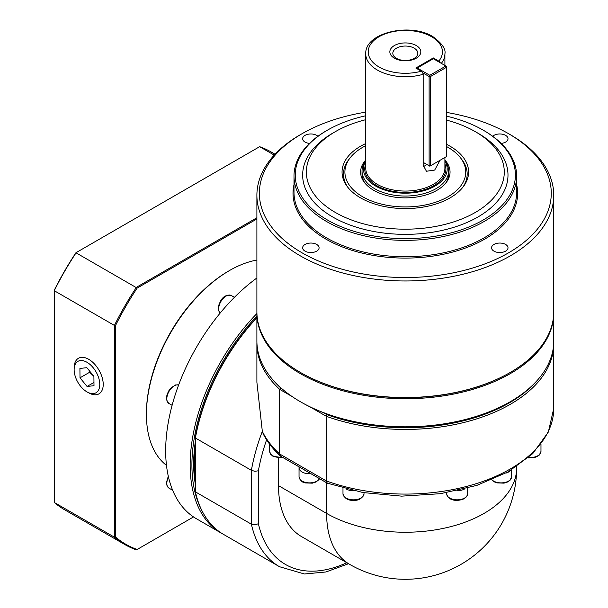 <?xml version="1.0" encoding="UTF-8"?>
<svg xmlns="http://www.w3.org/2000/svg" width="608" height="608" viewBox="0 0 608 608"><rect width="100%" height="100%" fill="white"/><g stroke="black" fill="none" stroke-linecap="round" stroke-linejoin="round"><path stroke-width="0.91" d="M220.073 313.181L218.561 310.521L218.318 307.967L218.796 305.125L220.4 301.348C222.961 296.423 226.617 294.485 231.367 295.541L234.452 297.32L231.367 295.541A10.511 6.072 -60 0 0 220.848 301.614A10.511 6.072 -60 0 0 220.088 313.158M414.162 48.161A12.502 7.22 0 0 0 400.543 46.596A12.502 7.22 0 0 0 392.821 53.268A12.502 7.22 0 0 0 396.484 58.368A12.502 7.22 0 0 0 410.111 59.934A12.502 7.22 0 0 0 417.825 53.268A12.502 7.22 0 0 0 414.162 48.161M394.387 58.186A15.474 8.93 180 0 1 394.387 45.547A15.474 8.93 180 0 1 416.267 45.547A15.474 8.93 180 0 1 416.267 58.186A15.474 8.93 180 0 1 394.387 58.186M365.742 160.915A43.29 24.996 0 0 0 362.034 171.038L362.034 174.07A43.29 24.996 0 0 0 365.188 183.434M362.034 171.038A43.29 24.996 0 0 0 374.71 188.716A43.29 24.996 0 0 0 421.891 194.134A43.29 24.996 0 0 0 448.62 171.038A43.29 24.996 0 0 0 444.904 160.915M444.904 161.15A41.861 24.168 180 0 1 427.515 189.514A41.861 24.168 180 0 1 375.721 186.109A41.861 24.168 180 0 1 365.742 161.15M422.796 72.861L429.119 76.509L429.119 165.786L423.168 162.351L423.168 74.282L422.796 72.861L421.314 71.197L415.819 68.028L433.314 57.927L438.809 61.096L440.291 62.761M446.606 146.581A60.42 34.884 180 0 1 448.05 147.387A60.42 34.884 180 0 1 460.476 157.806A60.42 34.884 180 0 1 439.584 200.784A60.42 34.884 180 0 1 362.604 196.718A60.42 34.884 180 0 1 350.17 157.806A60.42 34.884 180 0 1 365.742 145.692M462.414 187.804A61.849 35.705 0 0 0 461.784 159.494L460.476 157.806M365.742 160.033A44.718 25.817 0 0 0 364.504 182.59A44.718 25.817 0 0 0 373.7 190.304A44.718 25.817 0 0 0 446.15 182.59A44.718 25.817 0 0 0 444.904 160.033M445.466 183.434A43.29 24.996 0 0 0 448.62 174.07L448.62 171.038M510.021 372.575A147.691 85.264 0 0 1 509.762 372.727A147.691 85.264 0 0 1 300.892 372.727L300.367 372.423A148.436 85.698 180 0 1 256.895 311.828L256.895 195.282A148.436 85.698 0 0 0 300.367 255.877A148.436 85.698 0 0 0 462.126 274.451A148.436 85.698 0 0 0 553.759 195.282A148.436 85.698 0 0 0 510.287 134.68A148.436 85.698 0 0 0 510.279 134.68L508.531 133.669A145.958 84.269 180 0 1 508.531 133.676A145.958 84.269 180 0 1 508.531 252.844A145.958 84.269 180 0 1 302.115 252.844A145.958 84.269 180 0 1 302.115 133.676A145.958 84.269 180 0 1 365.742 112.146M302.115 133.676L300.367 134.68A148.436 85.698 0 0 0 256.895 195.282M446.606 116.158A110.086 63.559 180 0 1 483.17 130.135L483.17 130.135A110.086 63.559 180 0 1 483.17 220.02A110.086 63.559 180 0 1 327.484 220.02A110.086 63.559 180 0 1 327.484 130.135A110.086 63.559 180 0 1 365.742 115.771M327.484 130.135L326.602 130.644A111.325 64.273 0 0 0 293.998 176.092A111.325 64.273 0 0 0 326.61 221.54A111.325 64.273 0 0 0 447.929 235.471A111.325 64.273 0 0 0 516.648 176.092A111.325 64.273 0 0 0 484.044 130.644L483.17 130.135L484.044 130.644M446.606 120.126A98.952 57.129 180 0 1 475.296 131.655L475.296 131.655A98.952 57.129 180 0 1 475.296 212.45A98.952 57.129 180 0 1 335.35 212.45A98.952 57.129 180 0 1 335.35 131.655A98.952 57.129 180 0 1 365.742 119.685M477.918 133.167L475.296 131.655L477.918 133.167A102.668 59.272 180 0 1 477.918 216.995A102.668 59.272 180 0 1 332.728 216.995A102.668 59.272 180 0 1 332.728 133.167L335.35 131.655M365.742 143.549A63.278 36.533 0 0 0 347.563 186.96A63.278 36.533 0 0 0 360.582 197.881A63.278 36.533 0 0 0 463.091 186.96A63.278 36.533 0 0 0 450.064 146.216A63.278 36.533 0 0 0 446.606 144.362M305.049 251.15A8.223 4.75 180 0 1 302.64 247.798A8.223 4.75 180 0 1 307.716 243.413A8.223 4.75 180 0 1 316.677 244.439A8.223 4.75 180 0 1 319.086 247.798A8.223 4.75 180 0 1 314.009 252.183A8.223 4.75 180 0 1 305.049 251.15M505.598 251.15A8.223 4.75 180 0 1 496.637 252.183A8.223 4.75 180 0 1 491.568 247.798A8.223 4.75 180 0 1 493.97 244.439A8.223 4.75 180 0 1 502.93 243.413A8.223 4.75 180 0 1 508.007 247.798A8.223 4.75 180 0 1 505.598 251.15M492.731 136.283A8.223 4.75 180 0 1 505.598 135.364A8.223 4.75 180 0 1 508.007 138.723A8.223 4.75 180 0 1 501.174 143.404M309.472 143.404A8.223 4.75 180 0 1 302.64 138.723A8.223 4.75 180 0 1 305.049 135.364A8.223 4.75 180 0 1 317.916 136.283M256.895 312.436A148.436 85.698 0 0 0 256.895 313.036A148.436 85.698 0 0 0 300.367 373.639A148.436 85.698 0 0 0 462.126 392.213A148.436 85.698 0 0 0 553.759 313.036A148.436 85.698 0 0 0 553.751 312.436M510.021 401.865A147.691 85.264 0 0 1 509.762 402.017A147.691 85.264 0 0 1 300.892 402.017L300.367 401.713A148.436 85.698 180 0 1 256.895 341.118L256.895 313.036M501.737 523.632C511.586 506.38 516.557 487.829 516.648 467.97A111.325 111.325 0 0 1 349.661 564.376L349.661 564.376A111.325 64.273 -60 0 1 326.61 513.418A111.325 64.273 0 0 0 370.12 528.945A111.325 64.273 0 0 0 516.648 467.97A111.325 64.273 0 0 0 516.625 466.663M256.895 317.467A147.197 84.983 120 0 0 195.411 437.114L195.411 438.011L251.385 470.326L254.889 471.299L258.385 470.782A143.488 82.84 -60 0 1 266.6 439.812M256.91 342.433A148.436 85.698 0 0 0 256.895 343.74L256.895 382.272L262.329 431.353A148.436 85.698 120 0 0 251.385 470.326L251.385 524.187L254.889 524.886L258.385 523.724L258.385 470.782M537.913 379.643A147.197 84.983 180 0 1 327.089 414.717L326.314 416.29L326.314 480.928L279.672 453.994A148.436 85.698 180 0 1 262.329 431.353L263.18 433.838C267.231 441.796 272.984 449.206 280.448 456.061L327.431 483.223L363.075 492.571L401.645 496.143L440.466 493.696L476.854 485.397L508.318 471.778L532.722 453.659L548.332 432.068L553.759 408.378A148.436 85.698 180 0 1 477.105 483.39A148.436 85.698 180 0 1 326.314 480.928L327.226 483.124L280.812 456.327L279.672 453.994L279.672 389.356L280.645 387.904A147.197 84.983 180 0 1 272.734 379.643M195.411 484.675A144.719 83.554 -60 0 1 193.663 463.927A144.719 83.554 -60 0 1 195.411 441.165M195.411 479.347A144.719 83.554 -60 0 1 194.537 464.436A144.719 83.554 -60 0 1 195.411 448.514M256.895 313.538A148.436 85.698 120 0 0 190.16 464.938A148.436 85.698 120 0 0 220.902 532.889L196.414 518.746A148.436 85.698 -60 0 1 165.672 450.802A148.436 85.698 -60 0 1 256.895 277.978M220.902 532.889A148.436 85.698 120 0 0 222.232 533.626M201.613 509.998A147.197 84.983 -60 0 1 191.915 464.938A147.197 84.983 -60 0 1 256.895 316.038M166.486 465.371A117.511 67.845 -60 0 1 146.429 414.443A117.511 67.845 -60 0 1 229.52 270.522A117.511 67.845 -60 0 1 256.895 260.072M229.52 270.522L228.646 271.031A116.272 67.131 120 0 0 146.429 413.432L146.429 414.443M364.01 492.731L364.01 493.757A10.511 6.072 180 0 1 353.491 499.822A10.511 6.072 180 0 1 342.98 493.757L342.98 488.125M89.809 371.306L89.627 372.263L93.906 376.382M86.807 362.178A18.134 10.473 60 0 1 99.773 384.165A18.134 10.473 60 0 1 87.347 392.099A18.134 10.473 60 0 1 87.104 391.962A18.134 10.473 60 0 1 74.138 369.223A18.134 10.473 60 0 1 86.807 362.178M88.867 392.92A20.535 11.856 -120 0 0 89.14 393.072A20.535 11.856 -120 0 0 103.223 384.096A20.535 11.856 -120 0 0 88.54 359.199A20.535 11.856 -120 0 0 74.191 367.171L74.138 369.223M79.914 368.433L86.86 367.688L93.906 376.329L93.997 385.708L87.05 386.452L80.005 377.819L79.914 368.433M89.627 372.263L80.005 377.819M93.966 382.462L87.05 386.452M193.511 516.937L137.142 549.48A205.823 118.834 -60 0 1 115.467 536.963L115.467 325.645A205.823 118.834 -60 0 1 137.142 288.101L256.895 218.964M137.142 288.101L75.916 252.753A205.823 118.834 120 0 0 54.241 290.297L54.241 290.692A206.568 119.259 -60 0 1 76.258 252.556L259.631 146.688A206.568 119.259 -60 0 1 271.229 152.023L275.036 154.219M137.142 549.48L136.435 549.89A206.568 119.259 120 0 1 124.838 544.555A206.568 119.259 120 0 1 114.418 537.176L115.467 536.963M115.467 325.645L114.418 325.432L114.418 537.176L54.241 502.436L54.241 290.692L114.418 325.432A206.568 119.259 120 0 1 136.435 287.303L256.895 217.755M259.631 146.688L274.216 155.108M124.838 544.555L64.661 509.808A206.568 119.259 -60 0 1 54.241 502.436M505.924 473.108A10.511 6.072 0 0 0 510.34 470.615M456.965 490.732A10.511 6.072 0 0 0 464.664 488.916M345.982 488.916A10.511 6.072 0 0 0 353.681 490.732M299.128 466.906A10.511 6.072 0 0 0 299.037 467.712A10.511 6.072 0 0 0 310.954 473.731M281.58 388.444L280.645 387.904M327.089 414.717L323.828 412.832M195.411 491.864L251.385 524.187A148.436 85.698 120 0 0 279.505 566.717L223.531 534.402A148.436 85.698 -60 0 1 195.411 491.864L195.411 438.011A148.436 85.698 -60 0 1 256.895 317.802M256.895 343.74A148.436 85.698 0 0 0 279.672 389.356L292.159 396.568M309.784 406.744L326.314 416.29A148.436 85.698 0 0 0 477.105 418.752A148.436 85.698 0 0 0 553.759 343.74A148.436 85.698 0 0 0 553.736 342.433M349.661 564.376L301.56 536.606A111.325 64.273 -60 0 1 278.502 485.64L278.502 457.946M553.759 313.036L553.759 341.118A148.436 85.698 180 0 1 510.287 401.713A148.436 85.698 180 0 1 300.367 401.713L300.892 402.017M446.606 112.434A145.958 84.269 180 0 1 508.531 133.669L510.287 134.68M350.17 157.806L348.87 159.494A61.849 35.705 0 0 0 348.24 187.804M553.759 195.282L553.759 311.828A148.436 85.698 180 0 1 510.287 372.423A148.436 85.698 180 0 1 300.367 372.423L300.892 372.727M429.818 166.189L429.119 165.786L430.517 165.786L429.818 166.189M446.606 156.499L430.517 165.786L430.517 76.509L429.119 76.509L429.818 75.293L430.517 76.509L446.606 67.214L445.907 66.006L446.606 66.409L446.606 156.499M416.518 68.43L433.314 58.733L445.907 66.006L429.818 75.293L417.217 68.028L416.868 68.628M440.017 160.299L434.697 170.065L426.436 171.251L423.168 165.178L423.168 162.351M433.314 58.733L433.314 57.927M423.29 166.622A12.373 7.144 120 0 0 426.74 164.418M168.302 476.239L166.493 482.342L167.04 485.876L169.016 488.171A10.511 6.072 -60 0 1 168.484 477.029M421.314 71.197A37.111 21.424 180 0 1 379.088 67.017A37.111 21.424 180 0 1 379.088 36.716A37.111 21.424 180 0 1 431.566 36.716A37.111 21.424 180 0 1 438.809 61.096M441.34 63.369A39.581 22.853 0 0 0 444.904 53.884C446.014 49.073 441.978 43.312 432.805 36.594C410.202 22.374 364.595 32.619 365.742 53.884A39.581 22.853 0 0 0 377.34 70.042A39.581 22.853 0 0 0 423.168 74.282M444.904 157.48L444.904 168.211A39.581 22.853 180 0 1 420.47 189.324A39.581 22.853 180 0 1 377.34 184.368A39.581 22.853 180 0 1 365.742 168.211L365.742 53.884M365.742 163.879A40.569 23.423 0 0 0 376.633 185.584A40.569 23.423 0 0 0 424.893 189.536A40.569 23.423 0 0 0 444.904 163.879M516.648 176.092L516.648 192.455A111.325 64.273 180 0 1 447.929 251.834A111.325 64.273 180 0 1 326.61 237.895A111.325 64.273 180 0 1 293.998 192.455L293.998 176.092M293.998 184.672A112.313 64.843 0 0 0 325.911 239.111A112.313 64.843 0 0 0 455.096 251.385A112.313 64.843 0 0 0 516.648 184.672M169.016 403.53A10.511 6.072 -60 0 1 166.843 398.711A10.511 6.072 -60 0 1 174.276 385.837A10.511 6.072 -60 0 1 178.646 384.955L175.598 384.948L171.053 387.828L168.568 391.119L166.949 394.949L166.478 398.21L167.048 401.242L169.016 403.53L172.102 405.308M282.576 457.345A10.511 6.072 180 0 1 272.756 455.726A10.511 6.072 180 0 1 269.678 451.432L269.678 444.243M319.542 478.694A10.511 6.072 180 0 1 319.268 479.127A10.511 6.072 180 0 1 305.528 482.41A10.511 6.072 180 0 1 299.037 476.801L299.037 467.712M446.644 493.757C448.37 501.676 458.858 501.319 464.337 498.613L466.67 496.614L467.674 493.757A10.511 6.072 180 0 1 464.588 498.043A10.511 6.072 180 0 1 449.722 498.043A10.511 6.072 180 0 1 446.644 493.757L446.644 492.731M491.758 479.887L494.334 481.886L497.032 482.896L504.047 483.14L507.802 481.916L510.021 480.343L511.609 476.801A10.511 6.072 180 0 1 510.811 479.127A10.511 6.072 180 0 1 497.078 482.41A10.511 6.072 180 0 1 491.956 479.803M528.177 457.877L534.523 457.528L537.221 456.517L539.319 455.035L540.976 451.432A10.511 6.072 180 0 1 530.457 457.505A10.511 6.072 180 0 1 528.694 457.421M304.456 469.984A6.43 3.716 0 0 0 305.626 470.653M326.61 482.767L326.61 513.418L278.502 485.64M346.818 562.734A143.488 82.84 -60 0 1 258.385 523.724M169.016 488.171L172.672 490.276M283.267 457.748L273.015 456.296L270.674 454.282L269.678 451.432M319.626 478.739L316.282 481.908L312.383 483.162L305.71 482.957C302.472 482.722 300.246 480.67 299.037 476.801M364.01 493.757C362.254 498.469 358.75 500.665 353.491 500.346C347.943 500.589 344.44 498.393 342.98 493.757M87.347 392.099L89.14 393.072M540.976 451.432L540.976 444.243M511.609 476.801L511.609 469.847M467.674 493.757L467.674 488.125M553.759 343.74L553.759 408.378M348.521 563.722L325.956 571.976L304.433 573.99L279.505 566.717M509.762 402.017L510.287 401.713M509.762 372.727L510.287 372.423M444.904 65.428L444.904 53.884"/></g></svg>
